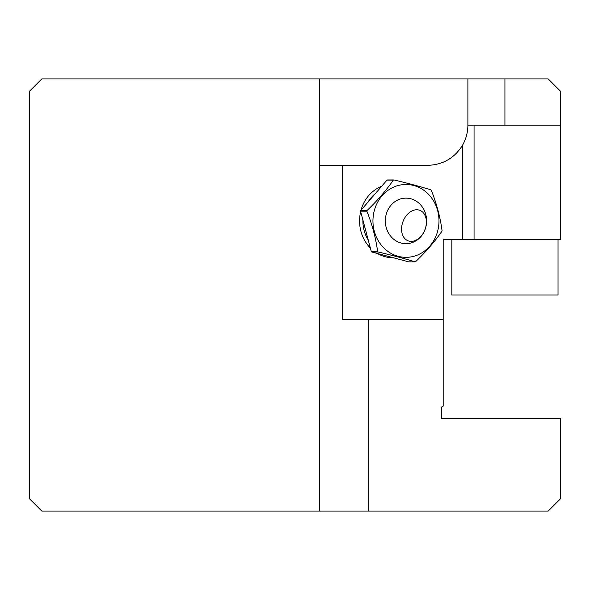 <?xml version="1.0" encoding="UTF-8"?>
<svg xmlns="http://www.w3.org/2000/svg" width="590" height="590" viewBox="0 0 590 590"><rect width="100%" height="100%" fill="white"/><g stroke="black" fill="none" stroke-linecap="round" stroke-linejoin="round"><path stroke-width="0.89" d="M558.029 239.429L451.829 239.429L451.829 295L558.029 295L558.029 239.429L560.5 239.429L560.5 125.205L474.058 125.205L474.058 239.429M560.5 125.205L560.5 91.244L548.154 78.898L319.699 78.898L319.699 511.102L548.154 511.102L560.5 498.757L560.5 418.487L441.335 418.487L441.335 407.211L443.186 406.141L443.186 239.429L451.829 239.429M368.507 511.102L368.507 319.699L342.598 319.699L342.598 165.34L319.699 165.34M443.186 319.699L368.507 319.699M319.699 78.898L41.846 78.898L29.5 91.244L29.5 498.757L41.846 511.102L319.699 511.102M370.365 248.029A36.838 33.387 -90 0 1 359.576 220.903A36.838 33.387 -90 0 1 360.66 211.596M361.021 210.188A36.838 33.387 -90 0 1 368.787 195.496A36.838 33.387 -90 0 1 381.708 186.226M393.331 257.742A36.838 33.387 -90 0 1 377.357 253.471M474.058 125.205L467.885 125.205C467.841 132.433 466.012 139.181 462.405 145.45L462.405 239.429M462.405 145.45C454.359 158.186 442.81 164.816 427.75 165.34L342.598 165.34M467.885 78.898L467.885 125.205M408.767 261.864L371.707 251.959A42.605 38.616 90 0 1 371.309 251.539L360.549 211.176A42.605 38.616 90 0 1 360.674 210.586L386.981 180.12A42.605 38.616 90 0 1 387.512 179.95L393.832 179.95C408.015 183.261 420.368 186.565 430.892 189.855A42.605 38.616 -90 0 1 431.29 190.275C436.674 203.779 440.258 217.231 442.05 230.638A42.605 38.616 -90 0 1 441.925 231.228C434.941 241.376 426.172 251.532 415.618 261.695A42.605 38.616 -90 0 1 415.087 261.864L408.767 261.864M396.428 186.034A36.433 33.018 90 0 0 377.843 239.99A36.433 33.018 90 0 0 429.867 246.037A36.433 33.018 90 0 0 434.093 201.824A36.433 33.018 90 0 0 396.428 186.034M393.832 179.95A42.605 38.616 -90 0 0 393.301 180.12C386.325 190.268 377.556 200.423 367.002 210.586L360.674 210.586M415.087 261.864C404.467 258.553 392.114 255.249 378.028 251.959A42.605 38.616 -90 0 1 377.63 251.539C375.808 238.036 372.224 224.583 366.869 211.176A42.605 38.616 -90 0 1 367.002 210.586M393.301 180.12L386.981 180.12M366.869 211.176L360.549 211.176M377.63 251.539L371.309 251.539M378.028 251.959L371.707 251.959M424.571 211.05A22.767 20.635 90 0 0 393.11 203.1A22.767 20.635 90 0 0 393.102 238.707A22.767 20.635 90 0 0 424.564 230.771A24.699 24.699 0 0 0 424.571 211.05M402.055 224.694A16.336 11.704 111.2 0 0 412.145 241.332A16.336 11.704 111.2 0 0 426.378 222.297A16.336 11.704 111.2 0 0 415.81 209.804A16.336 11.704 111.2 0 0 402.055 224.694M504.929 78.898L504.929 125.205M368.108 201.979A33.962 30.776 -90 0 1 371.376 197.48A33.962 30.776 -90 0 1 375.292 193.66M368.249 240.056A33.962 30.776 -90 0 1 362.894 219.989"/></g></svg>

